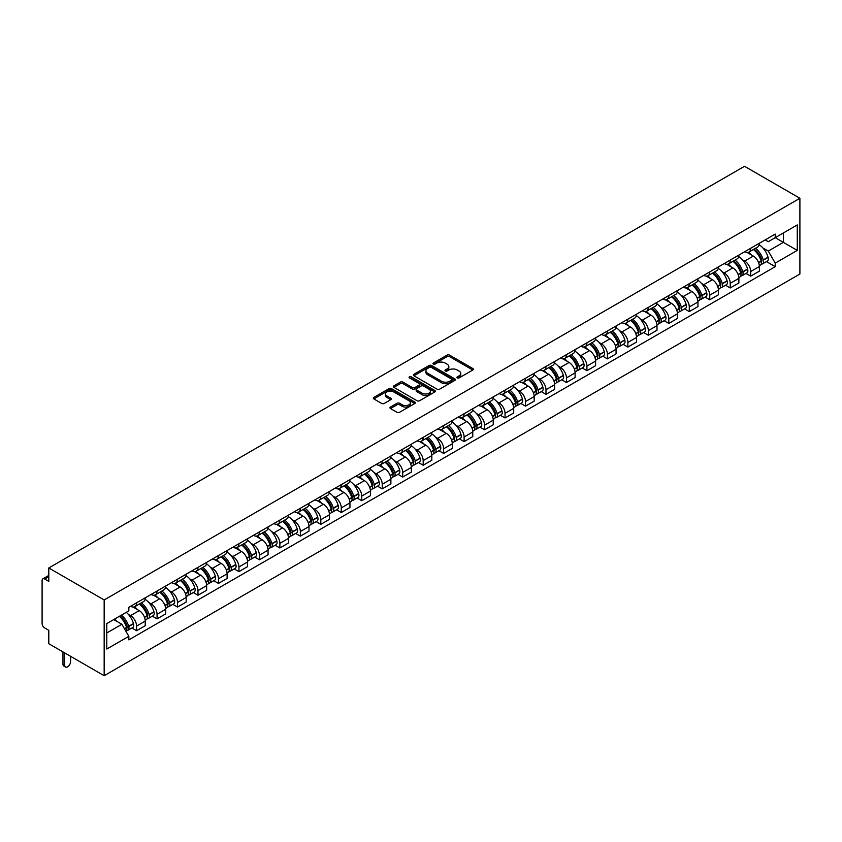 <?xml version="1.0" encoding="UTF-8"?>
<svg xmlns="http://www.w3.org/2000/svg" width="842" height="842" viewBox="0 0 842 842"><rect width="100%" height="100%" fill="white"/><g stroke="black" fill="none" stroke-linecap="round" stroke-linejoin="round"><path stroke-width="1.26" d="M457.322 377.911A1.274 0.737 0 0 0 459.122 377.911L472.804 370.017A1.821 1.052 0 0 0 473.341 369.27A1.821 1.052 0 0 0 472.804 368.522L449.628 355.145A1.821 1.052 0 0 0 447.049 355.145L433.367 363.039A1.274 0.737 0 0 0 432.988 363.565A1.274 0.737 0 0 0 433.367 364.081A1.274 0.737 0 0 0 435.167 364.081L436.935 363.06A5.831 3.368 0 0 1 445.176 363.06L447.113 364.176A5.831 3.368 0 0 1 448.818 366.554A5.831 3.368 0 0 1 447.113 368.933L445.344 369.954A1.274 0.737 0 0 0 444.965 370.48A1.274 0.737 0 0 0 445.344 370.996A1.274 0.737 0 0 0 447.144 370.996L448.912 369.975A5.831 3.368 0 0 1 457.153 369.975L459.09 371.09A5.831 3.368 0 0 1 460.795 373.469A5.831 3.368 0 0 1 459.09 375.848L457.322 376.869A1.274 0.737 0 0 0 456.943 377.395A1.274 0.737 0 0 0 457.322 377.911L457.322 376.869M390.499 407.044A1.821 1.052 0 0 0 389.972 407.791A1.821 1.052 0 0 0 390.499 408.538L397.003 412.285A1.821 1.052 0 0 0 399.582 412.285L414.78 403.518A1.821 1.052 0 0 0 415.317 402.771A1.821 1.052 0 0 0 414.78 402.023L391.593 388.646A1.821 1.052 0 0 0 389.025 388.646L373.827 397.413A1.821 1.052 0 0 0 373.29 398.161A1.821 1.052 0 0 0 373.827 398.908L381.679 403.444A1.821 1.052 0 0 0 384.257 403.444L390.762 399.687A1.821 1.052 0 0 0 391.298 398.94A1.821 1.052 0 0 0 390.762 398.192L386.867 395.95A4.873 2.81 0 0 1 385.436 393.961A4.873 2.81 0 0 1 388.446 391.362A4.873 2.81 0 0 1 393.751 391.972L409.023 400.781A4.873 2.81 0 0 1 410.443 402.771A4.873 2.81 0 0 1 407.433 405.37A4.873 2.81 0 0 1 402.129 404.76L399.582 403.286A1.821 1.052 0 0 0 397.003 403.286L390.499 407.044L390.499 408.538M104.166 599.946L48.794 567.971L744.528 166.295L799.9 198.27L104.166 599.946L104.166 675.705L799.9 274.029L799.9 198.27M437.061 389.162A1.821 1.052 0 0 0 439.64 389.162L454.838 380.384A1.821 1.052 0 0 0 455.375 379.647A1.821 1.052 0 0 0 454.838 378.9L431.651 365.512A1.821 1.052 0 0 0 429.083 365.512L413.885 374.29A1.821 1.052 0 0 0 413.348 375.037A1.821 1.052 0 0 0 413.885 375.774L437.061 389.162M409.949 378.195A1.274 0.737 0 0 1 411.243 378.374L434.788 391.962L419.611 400.729A1.821 1.052 0 0 1 417.032 400.729L393.856 387.341L393.856 385.857A1.821 1.052 0 0 0 393.319 386.594A1.821 1.052 0 0 0 393.856 387.341M393.856 385.857L400.36 382.1A1.821 1.052 0 0 1 402.929 382.1L412.338 387.53A1.821 1.052 0 0 0 414.917 387.53L419.221 385.036A1.821 1.052 0 0 0 419.758 384.289A1.821 1.052 0 0 0 419.221 383.552L409.433 377.9A1.274 0.737 0 0 1 409.065 377.374A1.274 0.737 0 0 1 409.854 376.69A1.274 0.737 0 0 1 411.243 376.858L434.809 390.467A1.821 1.052 0 0 1 435.346 391.204A1.821 1.052 0 0 1 434.809 391.951L434.809 390.467M48.794 567.971L48.794 581.38L44.721 579.033A3.715 2.147 -120 0 0 42.868 578.854A3.715 2.147 -120 0 0 42.1 580.548L42.1 623.427A3.715 2.147 -120 0 0 44.721 627.974L48.794 630.321L48.794 643.73L104.166 675.705M750.696 248.264A8.536 4.926 60 0 1 748.927 252.095L757.589 247.095A8.536 4.926 -120 0 0 759.347 243.264M742.476 259.81L744.654 261.073A8.536 4.926 60 0 1 750.696 271.524L759.358 266.525A8.536 4.926 -120 0 0 753.316 256.073L747.117 252.495M759.358 266.525L759.358 271.145L750.696 276.144L745.991 273.44M748.927 252.095A8.536 4.926 60 0 1 744.717 251.716M750.696 271.524L750.696 276.144M730.224 260.083A8.536 4.926 60 0 1 728.456 263.914L737.118 258.915A8.536 4.926 -120 0 0 738.887 255.084M725.53 285.259L730.224 287.964L738.887 282.965L738.887 278.344A8.536 4.926 -120 0 0 732.845 267.893L726.646 264.314M728.456 263.914A8.536 4.926 60 0 1 724.246 263.535M722.004 271.629L724.183 272.892A8.536 4.926 60 0 1 730.224 283.344L730.224 287.964M709.753 271.903A8.536 4.926 60 0 1 707.985 275.734L716.647 270.735A8.536 4.926 -120 0 0 718.415 266.903M705.059 297.068L709.753 299.784L718.415 294.784L718.415 290.164A8.536 4.926 -120 0 0 712.374 279.712L706.175 276.134M707.985 275.734A8.536 4.926 60 0 1 703.786 275.355M701.533 283.449L703.712 284.712A8.536 4.926 60 0 1 709.753 295.163L709.753 299.784M689.282 283.722A8.536 4.926 60 0 1 687.514 287.554L696.176 282.554A8.536 4.926 -120 0 0 697.944 278.723M684.588 308.888L689.282 311.603L697.944 306.604L697.944 301.983A8.536 4.926 -120 0 0 691.903 291.532L685.704 287.943M687.514 287.554A8.536 4.926 60 0 1 683.315 287.175M681.062 295.268L683.241 296.531A8.536 4.926 60 0 1 689.282 306.983L689.282 311.603M668.811 295.542A8.536 4.926 60 0 1 667.043 299.373L675.705 294.374A8.536 4.926 -120 0 0 677.473 290.543M664.117 320.707L668.811 323.423L677.473 318.423L677.473 313.803A8.536 4.926 -120 0 0 671.432 303.341L665.233 299.763M667.043 299.373A8.536 4.926 60 0 1 662.843 298.984M660.591 307.088L662.77 308.34A8.536 4.926 60 0 1 668.811 318.802L668.811 323.423M648.34 307.362A8.536 4.926 60 0 1 646.572 311.193L655.234 306.193A8.536 4.926 -120 0 0 657.002 302.362M643.646 332.527L648.34 335.242L657.002 330.243L657.002 325.622A8.536 4.926 -120 0 0 650.961 315.161L644.762 311.582M646.572 311.193A8.536 4.926 60 0 1 642.372 310.803M640.12 318.907L642.299 320.16A8.536 4.926 60 0 1 648.34 330.622L648.34 335.242M627.869 319.181A8.536 4.926 60 0 1 626.101 323.012L634.763 318.013A8.536 4.926 -120 0 0 636.531 314.182M623.175 344.346L627.869 347.062L636.531 342.062L636.531 337.442A8.536 4.926 -120 0 0 630.49 326.98L624.29 323.402M626.101 323.012A8.536 4.926 60 0 1 621.901 322.623M619.649 330.717L621.838 331.98A8.536 4.926 60 0 1 627.869 342.441L627.869 347.062M607.398 331.001A8.536 4.926 60 0 1 605.63 334.832L614.292 329.832A8.536 4.926 -120 0 0 616.06 326.001M602.704 356.166L607.398 358.881L616.06 353.882L616.06 349.251A8.536 4.926 -120 0 0 610.018 338.8L603.83 335.221M605.63 334.832A8.536 4.926 60 0 1 601.43 334.442M599.178 342.536L601.367 343.799A8.536 4.926 60 0 1 607.398 354.261L607.398 358.881M586.927 342.82A8.536 4.926 60 0 1 585.158 346.651L593.821 341.652A8.536 4.926 -120 0 0 595.589 337.821M582.232 367.986L586.927 370.701L595.589 365.691L595.589 361.071A8.536 4.926 -120 0 0 589.558 350.619L583.359 347.041M585.158 346.651A8.536 4.926 60 0 1 580.959 346.262M578.707 354.356L580.896 355.619A8.536 4.926 60 0 1 586.927 366.07L586.927 370.701M566.456 354.629A8.536 4.926 60 0 1 564.687 358.471L573.349 353.461A8.536 4.926 -120 0 0 575.118 349.63M561.761 379.805L566.456 382.51L575.118 377.511L575.118 372.89A8.536 4.926 -120 0 0 569.087 362.439L562.888 358.86M564.687 358.471A8.536 4.926 60 0 1 560.488 358.082M558.235 366.175L560.425 367.438A8.536 4.926 60 0 1 566.456 377.89L566.456 382.51M545.984 366.449A8.536 4.926 60 0 1 544.216 370.28L552.878 365.281A8.536 4.926 -120 0 0 554.646 361.45M541.29 391.625L545.984 394.33L554.646 389.33L554.646 384.71A8.536 4.926 -120 0 0 548.616 374.258L542.416 370.68M544.216 370.28A8.536 4.926 60 0 1 540.017 369.901M537.764 377.995L539.954 379.258A8.536 4.926 60 0 1 545.984 389.709L545.984 394.33M525.513 378.268A8.536 4.926 60 0 1 523.745 382.1L532.407 377.1A8.536 4.926 -120 0 0 534.175 373.269M520.819 403.444L525.513 406.149L534.175 401.15L534.175 396.529A8.536 4.926 -120 0 0 528.144 386.078L521.945 382.5M523.745 382.1A8.536 4.926 60 0 1 519.546 381.721M517.293 389.814L519.482 391.077A8.536 4.926 60 0 1 525.513 401.529L525.513 406.149M505.042 390.088A8.536 4.926 60 0 1 503.274 393.919L511.936 388.92A8.536 4.926 -120 0 0 513.704 385.089M500.348 415.253L505.042 417.969L513.704 412.969L513.704 408.349A8.536 4.926 -120 0 0 507.673 397.898L501.474 394.319M503.274 393.919A8.536 4.926 60 0 1 499.074 393.54M496.822 401.634L499.011 402.897A8.536 4.926 60 0 1 505.042 413.348L505.042 417.969M484.571 401.908A8.536 4.926 60 0 1 482.813 405.739L491.465 400.739A8.536 4.926 -120 0 0 493.233 396.908M479.877 427.073L484.582 429.788L493.233 424.789L493.233 420.169A8.536 4.926 -120 0 0 487.202 409.707L481.003 406.128M482.813 405.739A8.536 4.926 60 0 1 478.603 405.36M476.362 413.454L478.54 414.717A8.536 4.926 60 0 1 484.582 425.168L484.582 429.788M464.11 413.727A8.536 4.926 60 0 1 462.342 417.558L470.994 412.559A8.536 4.926 -120 0 0 472.762 408.728M459.406 438.892L464.11 441.608L472.762 436.609L472.762 431.988A8.536 4.926 -120 0 0 466.731 421.526L460.532 417.948M462.342 417.558A8.536 4.926 60 0 1 458.132 417.169M455.89 425.273L458.069 426.526A8.536 4.926 60 0 1 464.11 436.987L464.11 441.608M443.639 425.547A8.536 4.926 60 0 1 441.871 429.378L450.533 424.379A8.536 4.926 -120 0 0 452.291 420.547M438.935 450.712L443.639 453.428L452.301 448.428L452.301 443.808A8.536 4.926 -120 0 0 446.26 433.346L440.061 429.767M441.871 429.378A8.536 4.926 60 0 1 437.661 428.988M435.419 437.093L437.598 438.345A8.536 4.926 60 0 1 443.639 448.807L443.639 453.428M423.168 437.366A8.536 4.926 60 0 1 421.4 441.197L430.062 436.198A8.536 4.926 -120 0 0 431.83 432.367M418.463 462.532L423.168 465.247L431.83 460.248L431.83 455.627A8.536 4.926 -120 0 0 425.789 445.165L419.59 441.587M421.4 441.197A8.536 4.926 60 0 1 417.19 440.808M414.948 448.902L417.127 450.165A8.536 4.926 60 0 1 423.168 460.627L423.168 465.247M402.697 449.186A8.536 4.926 60 0 1 400.929 453.017L409.591 448.018A8.536 4.926 -120 0 0 411.359 444.187M398.003 474.351L402.697 477.067L411.359 472.067L411.359 467.436A8.536 4.926 -120 0 0 405.318 456.985L399.119 453.406M400.929 453.017A8.536 4.926 60 0 1 396.729 452.628M394.477 460.721L396.656 461.984A8.536 4.926 60 0 1 402.697 472.446L402.697 477.067M382.226 461.006A8.536 4.926 60 0 1 380.458 464.837L389.12 459.837A8.536 4.926 -120 0 0 390.888 456.006M377.532 486.171L382.226 488.876L390.888 483.876L390.888 479.256A8.536 4.926 -120 0 0 384.847 468.805L378.647 465.226M380.458 464.837A8.536 4.926 60 0 1 376.258 464.447M374.006 472.541L376.185 473.804A8.536 4.926 60 0 1 382.226 484.255L382.226 488.876M361.755 472.815A8.536 4.926 60 0 1 359.987 476.656L368.649 471.646A8.536 4.926 -120 0 0 370.417 467.815M357.061 497.99L361.755 500.695L370.417 495.696L370.417 491.075A8.536 4.926 -120 0 0 364.375 480.624L358.176 477.046M359.987 476.656A8.536 4.926 60 0 1 355.787 476.267M353.535 484.361L355.713 485.623A8.536 4.926 60 0 1 361.755 496.075L361.755 500.695M341.284 484.634A8.536 4.926 60 0 1 339.515 488.465L348.178 483.466A8.536 4.926 -120 0 0 349.946 479.635M336.589 509.81L341.284 512.515L349.946 507.515L349.946 502.895A8.536 4.926 -120 0 0 343.904 492.444L337.705 488.865M339.515 488.465A8.536 4.926 60 0 1 335.316 488.086M333.064 496.18L335.242 497.443A8.536 4.926 60 0 1 341.284 507.894L341.284 512.515M320.813 496.454A8.536 4.926 60 0 1 319.044 500.285L327.706 495.285A8.536 4.926 -120 0 0 329.475 491.454M316.118 521.63L320.813 524.334L329.475 519.335L329.475 514.715A8.536 4.926 -120 0 0 323.433 504.263L317.234 500.685M319.044 500.285A8.536 4.926 60 0 1 314.845 499.906M312.592 508L314.782 509.263A8.536 4.926 60 0 1 320.813 519.714L320.813 524.334M300.341 508.273A8.536 4.926 60 0 1 298.573 512.104L307.235 507.105A8.536 4.926 -120 0 0 309.003 503.274M295.647 533.439L300.341 536.154L309.003 531.155L309.003 526.534A8.536 4.926 -120 0 0 302.962 516.083L296.763 512.504M298.573 512.104A8.536 4.926 60 0 1 294.374 511.726M292.121 519.819L294.311 521.082A8.536 4.926 60 0 1 300.341 531.534L300.341 536.154M279.87 520.093A8.536 4.926 60 0 1 278.102 523.924L286.764 518.925A8.536 4.926 -120 0 0 288.532 515.093M275.176 545.258L279.87 547.974L288.532 542.974L288.532 538.354A8.536 4.926 -120 0 0 282.502 527.892L276.302 524.313M278.102 523.924A8.536 4.926 60 0 1 273.903 523.545M271.65 531.639L273.839 532.902A8.536 4.926 60 0 1 279.87 543.353L279.87 547.974M259.399 531.912A8.536 4.926 60 0 1 257.631 535.744L266.293 530.744A8.536 4.926 -120 0 0 268.061 526.913M254.705 557.078L259.399 559.793L268.061 554.794L268.061 550.173A8.536 4.926 -120 0 0 262.03 539.711L255.831 536.133M257.631 535.744A8.536 4.926 60 0 1 253.431 535.354M251.179 543.458L253.368 544.711A8.536 4.926 60 0 1 259.399 555.173L259.399 559.793M238.928 543.732A8.536 4.926 60 0 1 237.16 547.563L245.822 542.564A8.536 4.926 -120 0 0 247.59 538.733M234.234 568.897L238.928 571.613L247.59 566.613L247.59 561.993A8.536 4.926 -120 0 0 241.559 551.531L235.36 547.953M237.16 547.563A8.536 4.926 60 0 1 232.96 547.174M230.708 555.278L232.897 556.53A8.536 4.926 60 0 1 238.928 566.992L238.928 571.613M218.457 555.552A8.536 4.926 60 0 1 216.689 559.383L225.351 554.383A8.536 4.926 -120 0 0 227.119 550.552M213.763 580.717L218.457 583.432L227.119 578.433L227.119 573.812A8.536 4.926 -120 0 0 221.088 563.351L214.889 559.772M216.689 559.383A8.536 4.926 60 0 1 212.489 558.993M210.237 567.087L212.426 568.35A8.536 4.926 60 0 1 218.457 578.812L218.457 583.432M197.986 567.371A8.536 4.926 60 0 1 196.218 571.202L204.88 566.203A8.536 4.926 -120 0 0 206.648 562.372M193.292 592.536L197.986 595.252L206.648 590.242L206.648 585.622A8.536 4.926 -120 0 0 200.617 575.17L194.418 571.592M196.218 571.202A8.536 4.926 60 0 1 192.018 570.813M189.766 578.907L191.955 580.17A8.536 4.926 60 0 1 197.986 590.621L197.986 595.252M177.515 579.191A8.536 4.926 60 0 1 175.757 583.022L184.409 578.022A8.536 4.926 -120 0 0 186.177 574.181M172.82 604.356L177.515 607.061L186.177 602.062L186.177 597.441A8.536 4.926 -120 0 0 180.146 586.99L173.947 583.411M175.757 583.022A8.536 4.926 60 0 1 171.547 582.632M169.305 590.726L171.484 591.989A8.536 4.926 60 0 1 177.515 602.44L177.515 607.061M157.054 591A8.536 4.926 60 0 1 155.286 594.841L163.937 589.832A8.536 4.926 -120 0 0 165.706 586M152.349 616.176L157.054 618.881L165.706 613.881L165.706 609.261A8.536 4.926 -120 0 0 159.675 598.809L153.476 595.231M155.286 594.841A8.536 4.926 60 0 1 151.076 594.452M148.834 602.546L151.013 603.809A8.536 4.926 60 0 1 157.054 614.26L157.054 618.881M136.583 602.819A8.536 4.926 60 0 1 134.815 606.65L143.477 601.651A8.536 4.926 -120 0 0 145.234 597.82M131.878 627.995L136.583 630.7L145.234 625.701L145.234 621.08A8.536 4.926 -120 0 0 139.204 610.629L133.004 607.05M134.815 606.65A8.536 4.926 60 0 1 130.605 606.272M128.363 614.365L130.542 615.628A8.536 4.926 60 0 1 136.583 626.08L136.583 630.7M765.189 239.896L768.272 241.675L797.279 224.93L783.365 232.96L783.365 242.359L768.272 251.074L762.947 247.99M106.787 632.973L121.879 624.259L128.837 636.31L106.787 649.035L106.787 623.585L128.837 610.85L128.837 607.293L775.229 234.097L775.229 237.665L797.279 250.39L775.229 263.114L768.272 251.074M797.279 224.93L797.279 250.39M128.837 636.31L128.837 639.867L775.229 266.682L775.229 263.114M121.879 624.259L113.744 619.565M766.462 261.62L775.229 266.682M457.827 378.09L459.09 377.363A5.831 3.368 0 0 0 460.795 374.985L460.795 373.469M448.818 366.554L448.818 368.07A5.831 3.368 0 0 1 447.113 370.448L445.85 371.175M472.804 368.522L472.804 370.017L449.628 356.661A1.821 1.052 0 0 0 447.049 356.661L433.872 364.26M454.817 380.405L431.651 367.028A1.821 1.052 0 0 0 429.083 367.028L413.906 375.795L413.885 374.29M451.617 380.163A1.274 0.737 0 0 0 451.996 379.647A1.274 0.737 0 0 0 451.617 379.121L431.272 367.375A1.274 0.737 0 0 0 429.462 367.375L427.599 368.449A5.831 3.368 0 0 0 425.894 370.827A5.831 3.368 0 0 0 427.599 373.206L441.513 381.247A5.831 3.368 0 0 0 449.754 381.247L451.617 380.163L451.617 381.679A1.274 0.737 0 0 0 451.996 381.163L451.996 379.647M425.894 370.827L425.894 372.343A5.831 3.368 0 0 0 427.599 374.722L427.599 373.206M451.617 381.679L449.754 382.752A5.831 3.368 0 0 1 441.513 382.752L427.599 374.722M393.877 387.352L400.36 383.615L400.36 382.1M419.758 384.289L419.758 385.804A1.821 1.052 0 0 1 419.221 386.552L414.917 389.046A1.821 1.052 0 0 1 412.338 389.046L402.929 383.615A1.821 1.052 0 0 0 400.36 383.615M422.095 393.161A4.873 2.81 0 0 0 427.399 393.772A4.873 2.81 0 0 0 430.409 391.172A4.873 2.81 0 0 0 428.978 389.183L423.61 386.078A1.821 1.052 0 0 0 421.032 386.078L416.716 388.562A1.821 1.052 0 0 0 416.18 389.309A1.821 1.052 0 0 0 416.716 390.057L422.095 393.161L422.095 394.677A4.873 2.81 0 0 0 427.399 395.287A4.873 2.81 0 0 0 430.409 392.688L430.409 391.172M416.18 389.309L416.18 390.825A1.821 1.052 0 0 0 416.716 391.572L416.716 390.057M422.095 394.677L416.716 391.572M410.443 402.771L410.443 404.286A4.873 2.81 0 0 1 407.433 406.886A4.873 2.81 0 0 1 402.129 406.276L399.582 404.802A1.821 1.052 0 0 0 397.003 404.802L390.53 408.549M385.436 393.961L385.436 395.477A4.873 2.81 0 0 0 386.867 397.466L386.867 395.95M390.762 398.192L390.762 399.687L386.867 397.466M414.759 403.528L391.593 390.151A1.821 1.052 0 0 0 389.025 390.151L373.848 398.919L373.827 397.413M753.916 249.221A11.693 6.747 60 0 1 753.969 249.253A11.693 6.747 60 0 1 761.663 259.746L761.736 259.989A2.273 1.316 60 0 1 761.378 261.767A2.273 1.316 60 0 1 761.326 261.799M753.401 249.516A14.104 8.146 60 0 1 761.157 261.146L761.221 261.399A4.684 2.705 60 0 1 760.484 265.072L759.316 265.746M761.284 264.041A4.684 2.705 -120 0 0 762.578 263.862A4.684 2.705 -120 0 0 763.326 260.178L763.252 259.936A14.104 8.146 -120 0 0 755.506 248.306M759.179 244.769A14.104 8.146 60 0 1 768.041 257.178L768.114 257.42A4.684 2.705 60 0 1 767.367 261.094L762.578 263.862M748.591 252.263A14.104 8.146 60 0 1 751.538 255.042M758.389 255.063L760.189 256.105M733.445 261.041A11.693 6.747 60 0 1 733.498 261.073A11.693 6.747 60 0 1 741.192 271.566L741.265 271.808A2.273 1.316 60 0 1 740.907 273.587A2.273 1.316 60 0 1 740.855 273.618M732.929 261.336A14.104 8.146 60 0 1 740.686 272.966L740.749 273.208A4.684 2.705 60 0 1 740.013 276.892L738.844 277.565M740.813 275.86A4.684 2.705 -120 0 0 742.107 275.681A4.684 2.705 -120 0 0 742.854 271.998L742.781 271.755A14.104 8.146 -120 0 0 735.034 260.125M738.708 256.589A14.104 8.146 60 0 1 747.57 268.987L747.643 269.23A4.684 2.705 60 0 1 746.896 272.913L742.107 275.681M728.119 264.083A14.104 8.146 60 0 1 731.067 266.861M737.929 266.882L739.718 267.924M712.974 272.861A11.693 6.747 60 0 1 713.027 272.892A11.693 6.747 60 0 1 720.72 283.386L720.794 283.628A2.273 1.316 60 0 1 720.436 285.406A2.273 1.316 60 0 1 720.384 285.438M712.458 273.155A14.104 8.146 60 0 1 720.215 284.785L720.278 285.028A4.684 2.705 60 0 1 719.542 288.711L718.373 289.385M720.342 287.669A4.684 2.705 -120 0 0 721.636 287.501A4.684 2.705 -120 0 0 722.383 283.817L722.31 283.575A14.104 8.146 -120 0 0 714.563 271.934M718.237 268.409A14.104 8.146 60 0 1 727.099 280.807L727.172 281.049A4.684 2.705 60 0 1 726.425 284.733L721.636 287.501M707.648 275.902A14.104 8.146 60 0 1 710.595 278.681M717.458 278.702L719.247 279.744M692.503 284.67A11.693 6.747 60 0 1 692.566 284.712A11.693 6.747 60 0 1 700.249 295.195L700.323 295.437A2.273 1.316 60 0 1 699.965 297.226A2.273 1.316 60 0 1 699.913 297.258M691.987 284.975A14.104 8.146 60 0 1 699.744 296.605L699.807 296.847A4.684 2.705 60 0 1 699.071 300.531L697.902 301.204M699.87 299.489A4.684 2.705 -120 0 0 701.165 299.32A4.684 2.705 -120 0 0 701.912 295.637L701.839 295.395A14.104 8.146 -120 0 0 694.092 283.754M697.765 280.218A14.104 8.146 60 0 1 706.627 292.627L706.701 292.869A4.684 2.705 60 0 1 705.964 296.552L701.165 299.32M687.177 287.722A14.104 8.146 60 0 1 690.124 290.501M696.987 290.522L698.786 291.553M672.032 296.489A11.693 6.747 60 0 1 672.095 296.531A11.693 6.747 60 0 1 679.789 307.014L679.852 307.256A2.273 1.316 60 0 1 679.494 309.046A2.273 1.316 60 0 1 679.441 309.077M671.516 296.784A14.104 8.146 60 0 1 679.273 308.425L679.336 308.667A4.684 2.705 60 0 1 678.599 312.35L677.431 313.024M679.399 311.308A4.684 2.705 -120 0 0 680.704 311.13A4.684 2.705 -120 0 0 681.441 307.456L681.367 307.214A14.104 8.146 -120 0 0 673.621 295.574M677.294 292.037A14.104 8.146 60 0 1 686.156 304.446L686.23 304.688A4.684 2.705 60 0 1 685.493 308.372L680.704 311.13M666.706 299.542A14.104 8.146 60 0 1 669.653 302.32M676.515 302.341L678.315 303.373M651.561 308.309A11.693 6.747 60 0 1 651.624 308.34A11.693 6.747 60 0 1 659.318 318.834L659.381 319.076A2.273 1.316 60 0 1 659.023 320.865A2.273 1.316 60 0 1 658.97 320.886M651.055 308.604A14.104 8.146 60 0 1 658.802 320.244L658.865 320.486A4.684 2.705 60 0 1 658.128 324.17L656.96 324.833M658.928 323.128A4.684 2.705 -120 0 0 660.233 322.949A4.684 2.705 -120 0 0 660.97 319.276L660.896 319.034A14.104 8.146 -120 0 0 653.15 307.393M656.823 303.857A14.104 8.146 60 0 1 665.685 316.266L665.759 316.508A4.684 2.705 60 0 1 665.022 320.192L660.233 322.949M646.235 311.361A14.104 8.146 60 0 1 649.182 314.14M656.044 314.161L657.844 315.192M631.09 320.128A11.693 6.747 60 0 1 631.153 320.16A11.693 6.747 60 0 1 638.846 330.653L638.91 330.895A2.273 1.316 60 0 1 638.552 332.685A2.273 1.316 60 0 1 638.499 332.706M630.584 320.423A14.104 8.146 60 0 1 638.331 332.064L638.404 332.306A4.684 2.705 60 0 1 637.657 335.979L636.499 336.653M638.457 334.948A4.684 2.705 -120 0 0 639.762 334.769A4.684 2.705 -120 0 0 640.499 331.095L640.425 330.853A14.104 8.146 -120 0 0 632.679 319.213M636.352 315.676A14.104 8.146 60 0 1 645.225 328.085L645.288 328.327A4.684 2.705 60 0 1 644.551 332.011L639.762 334.769M625.774 323.17A14.104 8.146 60 0 1 628.711 325.959M635.573 325.97L637.373 327.012M610.618 331.948A11.693 6.747 60 0 1 610.682 331.98A11.693 6.747 60 0 1 618.375 342.473L618.438 342.715A2.273 1.316 60 0 1 618.081 344.504A2.273 1.316 60 0 1 618.028 344.525M610.113 332.243A14.104 8.146 60 0 1 617.86 343.883L617.933 344.125A4.684 2.705 60 0 1 617.186 347.799L616.028 348.472M617.986 346.767A4.684 2.705 -120 0 0 619.291 346.588A4.684 2.705 -120 0 0 620.028 342.915L619.965 342.673A14.104 8.146 -120 0 0 612.208 331.032M615.881 327.496A14.104 8.146 60 0 1 624.753 339.905L624.817 340.147A4.684 2.705 60 0 1 624.08 343.82L619.291 346.588M605.303 334.99A14.104 8.146 60 0 1 608.24 337.779M615.102 337.789L616.902 338.831M590.147 343.768A11.693 6.747 60 0 1 590.21 343.799A11.693 6.747 60 0 1 597.904 354.293L597.967 354.535A2.273 1.316 60 0 1 597.609 356.324A2.273 1.316 60 0 1 597.557 356.345M589.642 344.062A14.104 8.146 60 0 1 597.388 355.703L597.462 355.945A4.684 2.705 60 0 1 596.715 359.618L595.557 360.292M597.515 358.587A4.684 2.705 -120 0 0 598.82 358.408A4.684 2.705 -120 0 0 599.557 354.735L599.493 354.482A14.104 8.146 -120 0 0 591.737 342.852M595.41 339.315A14.104 8.146 60 0 1 604.282 351.724L604.346 351.967A4.684 2.705 60 0 1 603.609 355.64L598.82 358.408M584.832 346.809A14.104 8.146 60 0 1 587.769 349.588M594.631 349.609L596.431 350.651M569.676 355.587A11.693 6.747 60 0 1 569.739 355.619A11.693 6.747 60 0 1 577.433 366.112L577.496 366.354A2.273 1.316 60 0 1 577.138 368.133A2.273 1.316 60 0 1 577.086 368.165M569.171 355.882A14.104 8.146 60 0 1 576.917 367.522L576.991 367.765A4.684 2.705 60 0 1 576.244 371.438L575.086 372.111M577.054 370.406A4.684 2.705 -120 0 0 578.349 370.227A4.684 2.705 -120 0 0 579.086 366.544L579.022 366.302A14.104 8.146 -120 0 0 571.265 354.671M574.939 351.135A14.104 8.146 60 0 1 583.811 363.544L583.874 363.786A4.684 2.705 60 0 1 583.138 367.459L578.349 370.227M564.361 358.629A14.104 8.146 60 0 1 567.308 361.407M574.16 361.428L575.96 362.47M549.205 367.407A11.693 6.747 60 0 1 549.268 367.438A11.693 6.747 60 0 1 556.962 377.932L557.025 378.174A2.273 1.316 60 0 1 556.667 379.952A2.273 1.316 60 0 1 556.615 379.984M548.7 367.701A14.104 8.146 60 0 1 556.446 379.332L556.52 379.574A4.684 2.705 60 0 1 555.773 383.257L554.615 383.931M556.583 382.226A4.684 2.705 -120 0 0 557.878 382.047A4.684 2.705 -120 0 0 558.614 378.363L558.551 378.121A14.104 8.146 -120 0 0 550.794 366.491M554.468 362.955A14.104 8.146 60 0 1 563.34 375.364L563.403 375.606A4.684 2.705 60 0 1 562.667 379.279L557.878 382.047M543.89 370.448A14.104 8.146 60 0 1 546.837 373.227M553.689 373.248L555.488 374.29M528.734 379.226A11.693 6.747 60 0 1 528.797 379.258A11.693 6.747 60 0 1 536.491 389.751L536.564 389.993A2.273 1.316 60 0 1 536.196 391.772A2.273 1.316 60 0 1 536.154 391.804M528.229 379.521A14.104 8.146 60 0 1 535.975 391.151L536.049 391.393A4.684 2.705 60 0 1 535.312 395.077L534.144 395.751M536.112 394.035A4.684 2.705 -120 0 0 537.407 393.867A4.684 2.705 -120 0 0 538.143 390.183L538.08 389.941A14.104 8.146 -120 0 0 530.323 378.311M533.996 374.774A14.104 8.146 60 0 1 542.869 387.173L542.932 387.415A4.684 2.705 60 0 1 542.195 391.098L537.407 393.867M523.419 382.268A14.104 8.146 60 0 1 526.366 385.047M533.218 385.068L535.017 386.11M508.273 391.046A11.693 6.747 60 0 1 508.326 391.077A11.693 6.747 60 0 1 516.02 401.571L516.093 401.813A2.273 1.316 60 0 1 515.725 403.592A2.273 1.316 60 0 1 515.683 403.623M507.758 391.341A14.104 8.146 60 0 1 515.504 402.971L515.578 403.213A4.684 2.705 60 0 1 514.841 406.897L513.673 407.57M515.641 405.855A4.684 2.705 -120 0 0 516.935 405.686A4.684 2.705 -120 0 0 517.672 402.002L517.609 401.76A14.104 8.146 -120 0 0 509.852 390.12M513.525 386.583A14.104 8.146 60 0 1 522.398 398.992L522.461 399.234A4.684 2.705 60 0 1 521.724 402.918L516.935 405.686M502.948 394.088A14.104 8.146 60 0 1 505.895 396.866M512.746 396.887L514.546 397.919M487.802 402.855A11.693 6.747 60 0 1 487.855 402.897A11.693 6.747 60 0 1 495.549 413.38L495.622 413.622A2.273 1.316 60 0 1 495.264 415.411A2.273 1.316 60 0 1 495.212 415.443M487.286 403.16A14.104 8.146 60 0 1 495.033 414.79L495.107 415.032A4.684 2.705 60 0 1 494.37 418.716L493.202 419.39M495.17 417.674A4.684 2.705 -120 0 0 496.464 417.506A4.684 2.705 -120 0 0 497.201 413.822L497.138 413.58A14.104 8.146 -120 0 0 489.391 401.939M493.065 398.403A14.104 8.146 60 0 1 501.927 410.812L502 411.054A4.684 2.705 60 0 1 501.253 414.738L496.464 417.506M482.477 405.907A14.104 8.146 60 0 1 485.424 408.686M492.275 408.707L494.075 409.738M467.331 414.674A11.693 6.747 60 0 1 467.384 414.717A11.693 6.747 60 0 1 475.077 425.199L475.151 425.442A2.273 1.316 60 0 1 474.793 427.231A2.273 1.316 60 0 1 474.741 427.262M466.815 414.969A14.104 8.146 60 0 1 474.562 426.61L474.635 426.852A4.684 2.705 60 0 1 473.899 430.536L472.73 431.209M474.699 429.494A4.684 2.705 -120 0 0 475.993 429.315A4.684 2.705 -120 0 0 476.74 425.642L476.667 425.399A14.104 8.146 -120 0 0 468.92 413.759M472.594 410.222A14.104 8.146 60 0 1 481.456 422.631L481.529 422.873A4.684 2.705 60 0 1 480.782 426.557L475.993 429.315M462.005 417.727A14.104 8.146 60 0 1 464.952 420.505M471.804 420.526L473.604 421.558M446.86 426.494A11.693 6.747 60 0 1 446.913 426.526A11.693 6.747 60 0 1 454.606 437.019L454.68 437.261A2.273 1.316 60 0 1 454.322 439.05A2.273 1.316 60 0 1 454.27 439.071M446.344 426.789A14.104 8.146 60 0 1 454.101 438.429L454.164 438.671A4.684 2.705 60 0 1 453.428 442.355L452.259 443.018M454.227 441.313A4.684 2.705 -120 0 0 455.522 441.134A4.684 2.705 -120 0 0 456.269 437.461L456.196 437.219A14.104 8.146 -120 0 0 448.449 425.578M452.122 422.042A14.104 8.146 60 0 1 460.984 434.451L461.058 434.693A4.684 2.705 60 0 1 460.311 438.377L455.522 441.134M441.534 429.546A14.104 8.146 60 0 1 444.481 432.325M451.333 432.346L453.133 433.377M426.389 438.314A11.693 6.747 60 0 1 426.441 438.345A11.693 6.747 60 0 1 434.135 448.839L434.209 449.081A2.273 1.316 60 0 1 433.851 450.87A2.273 1.316 60 0 1 433.798 450.891M425.873 438.608A14.104 8.146 60 0 1 433.63 450.249L433.693 450.491A4.684 2.705 60 0 1 432.956 454.164L431.788 454.838M433.756 453.133A4.684 2.705 -120 0 0 435.051 452.954A4.684 2.705 -120 0 0 435.798 449.281L435.724 449.039A14.104 8.146 -120 0 0 427.978 437.398M431.651 433.862A14.104 8.146 60 0 1 440.513 446.271L440.587 446.513A4.684 2.705 60 0 1 439.84 450.196L435.051 452.954M421.063 441.355A14.104 8.146 60 0 1 424.01 444.144M430.872 444.155L432.662 445.197M405.918 450.133A11.693 6.747 60 0 1 405.97 450.165A11.693 6.747 60 0 1 413.664 460.658L413.738 460.9A2.273 1.316 60 0 1 413.38 462.69A2.273 1.316 60 0 1 413.327 462.711M405.402 450.428A14.104 8.146 60 0 1 413.159 462.069L413.222 462.311A4.684 2.705 60 0 1 412.485 465.984L411.317 466.657M413.285 464.952A4.684 2.705 -120 0 0 414.58 464.773A4.684 2.705 -120 0 0 415.327 461.1L415.253 460.858A14.104 8.146 -120 0 0 407.507 449.218M411.18 445.681A14.104 8.146 60 0 1 420.042 458.09L420.116 458.332A4.684 2.705 60 0 1 419.369 462.005L414.58 464.773M400.592 453.175A14.104 8.146 60 0 1 403.539 455.954M410.401 455.975L412.191 457.017M385.447 461.953A11.693 6.747 60 0 1 385.51 461.984A11.693 6.747 60 0 1 393.193 472.478L393.267 472.72A2.273 1.316 60 0 1 392.909 474.509A2.273 1.316 60 0 1 392.856 474.53M384.931 462.247A14.104 8.146 60 0 1 392.688 473.888L392.751 474.13A4.684 2.705 60 0 1 392.014 477.803L390.846 478.477M392.814 476.772A4.684 2.705 -120 0 0 394.109 476.593A4.684 2.705 -120 0 0 394.856 472.909L394.782 472.667A14.104 8.146 -120 0 0 387.036 461.037M390.709 457.501A14.104 8.146 60 0 1 399.571 469.91L399.645 470.152A4.684 2.705 60 0 1 398.908 473.825L394.109 476.593M380.121 464.995A14.104 8.146 60 0 1 383.068 467.773M389.93 467.794L391.719 468.836M364.975 473.772A11.693 6.747 60 0 1 365.039 473.804A11.693 6.747 60 0 1 372.722 484.297L372.796 484.539A2.273 1.316 60 0 1 372.438 486.318A2.273 1.316 60 0 1 372.385 486.35M364.46 474.067A14.104 8.146 60 0 1 372.217 485.708L372.28 485.95A4.684 2.705 60 0 1 371.543 489.623L370.375 490.297M372.343 488.592A4.684 2.705 -120 0 0 373.648 488.413A4.684 2.705 -120 0 0 374.385 484.729L374.311 484.487A14.104 8.146 -120 0 0 366.565 472.857M370.238 469.32A14.104 8.146 60 0 1 379.1 481.729L379.174 481.971A4.684 2.705 60 0 1 378.437 485.645L373.648 488.413M359.65 476.814A14.104 8.146 60 0 1 362.597 479.593M369.459 479.614L371.259 480.656M344.504 485.592A11.693 6.747 60 0 1 344.567 485.623A11.693 6.747 60 0 1 352.261 496.117L352.324 496.359A2.273 1.316 60 0 1 351.967 498.138A2.273 1.316 60 0 1 351.914 498.169M343.989 485.887A14.104 8.146 60 0 1 351.745 497.517L351.809 497.759A4.684 2.705 60 0 1 351.072 501.443L349.904 502.116M351.872 500.411A4.684 2.705 -120 0 0 353.177 500.232A4.684 2.705 -120 0 0 353.914 496.548L353.84 496.306A14.104 8.146 -120 0 0 346.094 484.676M349.767 481.14A14.104 8.146 60 0 1 358.629 493.549L358.703 493.791A4.684 2.705 60 0 1 357.966 497.464L353.177 500.232M339.179 488.634A14.104 8.146 60 0 1 342.126 491.412M348.988 491.433L350.788 492.475M324.033 497.412A11.693 6.747 60 0 1 324.096 497.443A11.693 6.747 60 0 1 331.79 507.937L331.853 508.179A2.273 1.316 60 0 1 331.495 509.957A2.273 1.316 60 0 1 331.443 509.989M323.528 497.706A14.104 8.146 60 0 1 331.274 509.336L331.348 509.578A4.684 2.705 60 0 1 330.601 513.262L329.433 513.936M331.401 512.22A4.684 2.705 -120 0 0 332.706 512.052A4.684 2.705 -120 0 0 333.443 508.368L333.369 508.126A14.104 8.146 -120 0 0 325.622 496.496M329.296 492.959A14.104 8.146 60 0 1 338.158 505.358L338.231 505.6A4.684 2.705 60 0 1 337.495 509.284L332.706 512.052M318.708 500.453A14.104 8.146 60 0 1 321.655 503.232M328.517 503.253L330.317 504.295M303.562 509.231A11.693 6.747 60 0 1 303.625 509.263A11.693 6.747 60 0 1 311.319 519.756L311.382 519.998A2.273 1.316 60 0 1 311.024 521.777A2.273 1.316 60 0 1 310.972 521.808M303.057 509.526A14.104 8.146 60 0 1 310.803 521.156L310.877 521.398A4.684 2.705 60 0 1 310.13 525.082L308.972 525.755M310.93 524.04A4.684 2.705 -120 0 0 312.235 523.871A4.684 2.705 -120 0 0 312.971 520.188L312.898 519.946A14.104 8.146 -120 0 0 305.151 508.305M308.825 504.768A14.104 8.146 60 0 1 317.697 517.177L317.76 517.42A4.684 2.705 60 0 1 317.024 521.103L312.235 523.871M298.247 512.273A14.104 8.146 60 0 1 301.183 515.051M308.046 515.072L309.845 516.104M283.091 521.04A11.693 6.747 60 0 1 283.154 521.082A11.693 6.747 60 0 1 290.848 531.565L290.911 531.807A2.273 1.316 60 0 1 290.553 533.596A2.273 1.316 60 0 1 290.501 533.628M282.586 521.335A14.104 8.146 60 0 1 290.332 532.975L290.406 533.218A4.684 2.705 60 0 1 289.659 536.901L288.501 537.575M290.458 535.859A4.684 2.705 -120 0 0 291.764 535.691A4.684 2.705 -120 0 0 292.5 532.007L292.437 531.765A14.104 8.146 -120 0 0 284.68 520.124M288.353 516.588A14.104 8.146 60 0 1 297.226 528.997L297.289 529.239A4.684 2.705 60 0 1 296.552 532.923L291.764 535.691M277.776 524.092A14.104 8.146 60 0 1 280.712 526.871M287.575 526.892L289.374 527.923M262.62 532.86A11.693 6.747 60 0 1 262.683 532.902A11.693 6.747 60 0 1 270.377 543.385L270.44 543.627A2.273 1.316 60 0 1 270.082 545.416A2.273 1.316 60 0 1 270.029 545.448M262.115 533.154A14.104 8.146 60 0 1 269.861 544.795L269.935 545.037A4.684 2.705 60 0 1 269.187 548.721L268.03 549.394M269.998 547.679A4.684 2.705 -120 0 0 271.292 547.5A4.684 2.705 -120 0 0 272.029 543.827L271.966 543.585A14.104 8.146 -120 0 0 264.209 531.944M267.882 528.408A14.104 8.146 60 0 1 276.755 540.817L276.818 541.059A4.684 2.705 60 0 1 276.081 544.742L271.292 547.5M257.305 535.912A14.104 8.146 60 0 1 260.252 538.691M267.103 538.712L268.903 539.743M242.149 544.679A11.693 6.747 60 0 1 242.212 544.711A11.693 6.747 60 0 1 249.906 555.204L249.969 555.446A2.273 1.316 60 0 1 249.611 557.236A2.273 1.316 60 0 1 249.558 557.257M241.643 544.974A14.104 8.146 60 0 1 249.39 556.615L249.464 556.857A4.684 2.705 60 0 1 248.716 560.54L247.559 561.204M249.527 559.498A4.684 2.705 -120 0 0 250.821 559.32A4.684 2.705 -120 0 0 251.558 555.646L251.495 555.404A14.104 8.146 -120 0 0 243.738 543.764M247.411 540.227A14.104 8.146 60 0 1 256.284 552.636L256.347 552.878A4.684 2.705 60 0 1 255.61 556.562L250.821 559.32M236.834 547.732A14.104 8.146 60 0 1 239.781 550.51M246.632 550.531L248.432 551.563M221.678 556.499A11.693 6.747 60 0 1 221.741 556.53A11.693 6.747 60 0 1 229.434 567.024L229.498 567.266A2.273 1.316 60 0 1 229.14 569.055A2.273 1.316 60 0 1 229.087 569.076M221.172 556.794A14.104 8.146 60 0 1 228.919 568.434L228.992 568.676A4.684 2.705 60 0 1 228.245 572.349L227.087 573.023M229.056 571.318A4.684 2.705 -120 0 0 230.35 571.139A4.684 2.705 -120 0 0 231.087 567.466L231.024 567.224A14.104 8.146 -120 0 0 223.267 555.583M226.94 552.047A14.104 8.146 60 0 1 235.813 564.456L235.876 564.698A4.684 2.705 60 0 1 235.139 568.382L230.35 571.139M216.362 559.541A14.104 8.146 60 0 1 219.309 562.33M226.161 562.34L227.961 563.382M201.217 568.318A11.693 6.747 60 0 1 201.27 568.35A11.693 6.747 60 0 1 208.963 578.843L209.037 579.086A2.273 1.316 60 0 1 208.669 580.875A2.273 1.316 60 0 1 208.627 580.896M200.701 568.613A14.104 8.146 60 0 1 208.448 580.254L208.521 580.496A4.684 2.705 60 0 1 207.785 584.169L206.616 584.843M208.584 583.138A4.684 2.705 -120 0 0 209.879 582.959A4.684 2.705 -120 0 0 210.616 579.285L210.553 579.043A14.104 8.146 -120 0 0 202.796 567.403M206.469 563.866A14.104 8.146 60 0 1 215.341 576.275L215.405 576.517A4.684 2.705 60 0 1 214.668 580.191L209.879 582.959M195.891 571.36A14.104 8.146 60 0 1 198.838 574.139M205.69 574.16L207.49 575.202M180.746 580.138A11.693 6.747 60 0 1 180.798 580.17A11.693 6.747 60 0 1 188.492 590.663L188.566 590.905A2.273 1.316 60 0 1 188.208 592.694A2.273 1.316 60 0 1 188.155 592.715M180.23 580.433A14.104 8.146 60 0 1 187.976 592.073L188.05 592.315A4.684 2.705 60 0 1 187.313 595.989L186.145 596.662M188.113 594.957A4.684 2.705 -120 0 0 189.408 594.778A4.684 2.705 -120 0 0 190.145 591.095L190.082 590.852A14.104 8.146 -120 0 0 182.325 579.222M186.008 575.686A14.104 8.146 60 0 1 194.87 588.095L194.944 588.337A4.684 2.705 60 0 1 194.197 592.01L189.408 594.778M175.42 583.18A14.104 8.146 60 0 1 178.367 585.958M185.219 585.979L187.019 587.021M160.275 591.958A11.693 6.747 60 0 1 160.327 591.989A11.693 6.747 60 0 1 168.021 602.483L168.095 602.725A2.273 1.316 60 0 1 167.737 604.503A2.273 1.316 60 0 1 167.684 604.535M159.759 592.252A14.104 8.146 60 0 1 167.505 603.893L167.579 604.135A4.684 2.705 60 0 1 166.842 607.808L165.674 608.482M167.642 606.777A4.684 2.705 -120 0 0 168.937 606.598A4.684 2.705 -120 0 0 169.684 602.914L169.61 602.672A14.104 8.146 -120 0 0 161.864 591.042M165.537 587.506A14.104 8.146 60 0 1 174.399 599.914L174.473 600.157A4.684 2.705 60 0 1 173.726 603.83L168.937 606.598M154.949 594.999A14.104 8.146 60 0 1 157.896 597.778M164.748 597.799L166.548 598.841M139.804 603.777A11.693 6.747 60 0 1 139.856 603.809A11.693 6.747 60 0 1 147.55 614.302L147.624 614.544A2.273 1.316 60 0 1 147.266 616.323A2.273 1.316 60 0 1 147.213 616.355M139.288 604.072A14.104 8.146 60 0 1 147.045 615.702L147.108 615.944A4.684 2.705 60 0 1 146.371 619.628L145.203 620.301M147.171 618.596A4.684 2.705 -120 0 0 148.466 618.417A4.684 2.705 -120 0 0 149.213 614.734L149.139 614.492A14.104 8.146 -120 0 0 141.393 602.861M145.066 599.325A14.104 8.146 60 0 1 153.928 611.734L154.002 611.976A4.684 2.705 60 0 1 153.255 615.649L148.466 618.417M134.478 606.819A14.104 8.146 60 0 1 137.425 609.597M144.277 609.619L146.076 610.661M119.964 615.976A11.693 6.747 60 0 1 127.079 626.122L127.153 626.364A2.273 1.316 60 0 1 126.795 628.143A2.273 1.316 60 0 1 126.742 628.174M64.666 652.897L64.666 665.096A4.178 2.41 120 0 0 65.539 667.011A4.178 2.41 120 0 0 68.749 665.896A4.178 2.41 120 0 0 70.57 661.686L70.57 656.307M65.539 667.011L63.834 666.022A4.178 2.41 -60 0 1 62.961 664.117L62.961 651.918M119.364 616.323A14.104 8.146 60 0 1 126.574 627.522L126.637 627.764A4.684 2.705 60 0 1 125.995 631.384M126.7 630.405A4.684 2.705 -120 0 0 127.995 630.237A4.684 2.705 -120 0 0 128.742 626.553L128.668 626.311A14.104 8.146 -120 0 0 121.469 615.113M126.258 612.344A14.104 8.146 60 0 1 133.457 623.543L133.531 623.785A4.684 2.705 60 0 1 132.783 627.469L127.995 630.237M114.575 619.091A14.104 8.146 60 0 1 116.954 621.417M123.816 621.438L125.605 622.48M157.054 614.26L165.706 609.261M177.515 602.44L186.177 597.441M197.986 590.621L206.648 585.622M218.457 578.812L227.119 573.812M238.928 566.992L247.59 561.993M259.399 555.173L268.061 550.173M279.87 543.353L288.532 538.354M300.341 531.534L309.003 526.534M320.813 519.714L329.475 514.715M341.284 507.894L349.946 502.895M361.755 496.075L370.417 491.075M382.226 484.255L390.888 479.256M402.697 472.446L411.359 467.436M423.168 460.627L431.83 455.627M443.639 448.807L452.301 443.808M464.11 436.987L472.762 431.988M484.582 425.168L493.233 420.169M505.042 413.348L513.704 408.349M525.513 401.529L534.175 396.529M545.984 389.709L554.646 384.71M566.456 377.89L575.118 372.89M586.927 366.07L595.589 361.071M607.398 354.261L616.06 349.251M627.869 342.441L636.531 337.442M648.34 330.622L657.002 325.622M668.811 318.802L677.473 313.803M689.282 306.983L697.944 301.983M709.753 295.163L718.415 290.164M730.224 283.344L738.887 278.344M136.583 626.08L145.234 621.08M130.542 615.628L139.204 610.629M151.013 603.809L159.675 598.809M171.484 591.989L180.146 586.99M191.955 580.17L200.617 575.17M212.426 568.35L221.088 563.351M232.897 556.53L241.559 551.531M253.368 544.711L262.03 539.711M273.839 532.902L282.502 527.892M294.311 521.082L302.962 516.083M314.782 509.263L323.433 504.263M335.242 497.443L343.904 492.444M355.713 485.623L364.375 480.624M376.185 473.804L384.847 468.805M396.656 461.984L405.318 456.985M417.127 450.165L425.789 445.165M437.598 438.345L446.26 433.346M458.069 426.526L466.731 421.526M478.54 414.717L487.202 409.707M499.011 402.897L507.673 397.898M519.482 391.077L528.144 386.078M539.954 379.258L548.616 374.258M560.425 367.438L569.087 362.439M580.896 355.619L589.558 350.619M601.367 343.799L610.018 338.8M621.838 331.98L630.49 326.98M642.299 320.16L650.961 315.161M662.77 308.34L671.432 303.341M683.241 296.531L691.903 291.532M703.712 284.712L712.374 279.712M724.183 272.892L732.845 267.893M744.654 261.073L753.316 256.073M48.794 576.686L44.721 579.033M459.09 377.363L459.09 375.848M445.344 370.996L445.344 369.954M447.113 370.448L447.113 368.933M433.367 364.081L433.367 363.039M447.049 356.661L447.049 355.145M449.628 356.661L449.628 355.145M429.083 367.028L429.083 365.512M431.651 367.028L431.651 365.512M454.838 380.384L454.838 378.9M441.513 382.752L441.513 381.247M449.754 382.752L449.754 381.247M402.929 383.615L402.929 382.1M412.338 389.046L412.338 387.53M414.917 389.046L414.917 387.53M419.221 386.552L419.221 385.036M411.243 378.374L411.243 376.858M397.003 404.802L397.003 403.286M399.582 404.802L399.582 403.286M402.129 406.276L402.129 404.76M389.025 390.151L389.025 388.646M391.593 390.151L391.593 388.646M414.78 403.518L414.78 402.023M758.653 262.872L761.221 261.399M763.326 260.178L768.114 257.42M763.252 259.936L768.041 257.178M758.568 262.641L761.842 260.736M738.181 274.692L740.749 273.208M742.854 271.998L747.643 269.23M742.781 271.755L747.57 268.987M738.097 274.46L741.37 272.545M717.721 286.512L720.278 285.028M722.383 283.817L727.172 281.049M722.31 283.575L727.099 280.807M720.205 284.775L720.91 284.364M717.626 286.28L720.215 284.785M697.25 298.331L699.807 296.847M701.912 295.637L706.701 292.869M701.839 295.395L706.627 292.627M697.155 298.1L700.439 296.184M676.779 310.151L679.336 308.667M681.441 307.456L686.23 304.688M681.367 307.214L686.156 304.446M679.262 308.404L679.968 308.004M676.684 309.919L679.273 308.425M656.307 321.97L658.865 320.486M660.97 319.276L665.759 316.508M660.896 319.034L665.685 316.266M656.223 321.739L659.496 319.823M635.836 333.79L638.404 332.306M640.499 331.095L645.288 328.327M640.425 330.853L645.225 328.085M635.752 333.558L639.025 331.643M615.365 345.609L617.933 344.125M620.028 342.915L624.817 340.147M619.965 342.673L624.753 339.905M617.86 343.862L618.554 343.462M615.281 345.367L617.86 343.883M594.894 357.418L597.462 355.945M599.557 354.735L604.346 351.967M599.493 354.482L604.282 351.724M594.81 357.187L598.083 355.282M574.423 369.238L576.991 367.765M579.086 366.544L583.874 363.786M579.022 366.302L583.811 363.544M576.917 367.501L577.612 367.101M574.339 369.007L576.917 367.522M553.952 381.058L556.52 379.574M558.614 378.363L563.403 375.606M558.551 378.121L563.34 375.364M553.868 380.826L557.141 378.911M533.481 392.877L536.049 391.393M538.143 390.183L542.932 387.415M538.08 389.941L542.869 387.173M533.396 392.646L536.67 390.73M513.01 404.697L515.578 403.213M517.672 402.002L522.461 399.234M517.609 401.76L522.398 398.992M512.925 404.465L516.199 402.55M492.538 416.516L495.107 415.032M497.201 413.822L502 411.054M497.138 413.58L501.927 410.812M492.454 416.285L495.728 414.369M472.067 428.336L474.635 426.852M476.74 425.642L481.529 422.873M476.667 425.399L481.456 422.631M474.562 426.589L475.256 426.189M471.983 428.104L474.562 426.61M451.596 440.155L454.164 438.671M456.269 437.461L461.058 434.693M456.196 437.219L460.984 434.451M451.512 439.924L454.785 438.008M431.125 451.975L433.693 450.491M435.798 449.281L440.587 446.513M435.724 449.039L440.513 446.271M433.619 450.228L434.314 449.828M431.041 451.744L433.63 450.249M410.654 463.784L413.222 462.311M415.327 461.1L420.116 458.332M415.253 460.858L420.042 458.09M410.57 463.553L413.854 461.648M390.193 475.604L392.751 474.13M394.856 472.909L399.645 470.152M394.782 472.667L399.571 469.91M390.099 475.372L393.382 473.467M369.722 487.423L372.28 485.95M374.385 484.729L379.174 481.971M374.311 484.487L379.1 481.729M372.206 485.687L372.911 485.287M369.627 487.192L372.217 485.708M349.251 499.243L351.809 497.759M353.914 496.548L358.703 493.791M353.84 496.306L358.629 493.549M349.156 499.011L352.44 497.096M328.78 511.062L331.348 509.578M333.443 508.368L338.231 505.6M333.369 508.126L338.158 505.358M331.264 509.326L331.969 508.915M328.696 510.831L331.274 509.336M308.309 522.882L310.877 521.398M312.971 520.188L317.76 517.42M312.898 519.946L317.697 517.177M308.225 522.65L311.498 520.735M287.838 534.702L290.406 533.218M292.5 532.007L297.289 529.239M292.437 531.765L297.226 528.997M290.332 532.954L291.027 532.554M287.753 534.47L290.332 532.975M267.367 546.521L269.935 545.037M272.029 543.827L276.818 541.059M271.966 543.585L276.755 540.817M267.282 546.29L270.556 544.374M246.895 558.341L249.464 556.857M251.558 555.646L256.347 552.878M251.495 555.404L256.284 552.636M246.811 558.109L250.085 556.194M226.424 570.16L228.992 568.676M231.087 567.466L235.876 564.698M231.024 567.224L235.813 564.456M228.919 568.413L229.613 568.013M226.34 569.929L228.919 568.434M205.953 581.969L208.521 580.496M210.616 579.285L215.405 576.517M210.553 579.043L215.341 576.275M205.869 581.738L209.142 579.833M185.482 593.789L188.05 592.315M190.145 591.095L194.944 588.337M190.082 590.852L194.87 588.095M187.976 592.052L188.671 591.652M185.398 593.557L187.976 592.073M165.011 605.608L167.579 604.135M169.684 602.914L174.473 600.157M169.61 602.672L174.399 599.914M164.927 605.377L168.2 603.472M144.54 617.428L147.108 615.944M149.213 614.734L154.002 611.976M149.139 614.492L153.928 611.734M144.456 617.197L147.729 615.281M62.961 664.117L64.666 665.096M124.584 628.953L126.637 627.764M128.742 626.553L133.531 623.785M128.668 626.311L133.457 623.543M124.469 628.742L127.258 627.101M42.868 578.854L48.794 575.433"/></g></svg>
